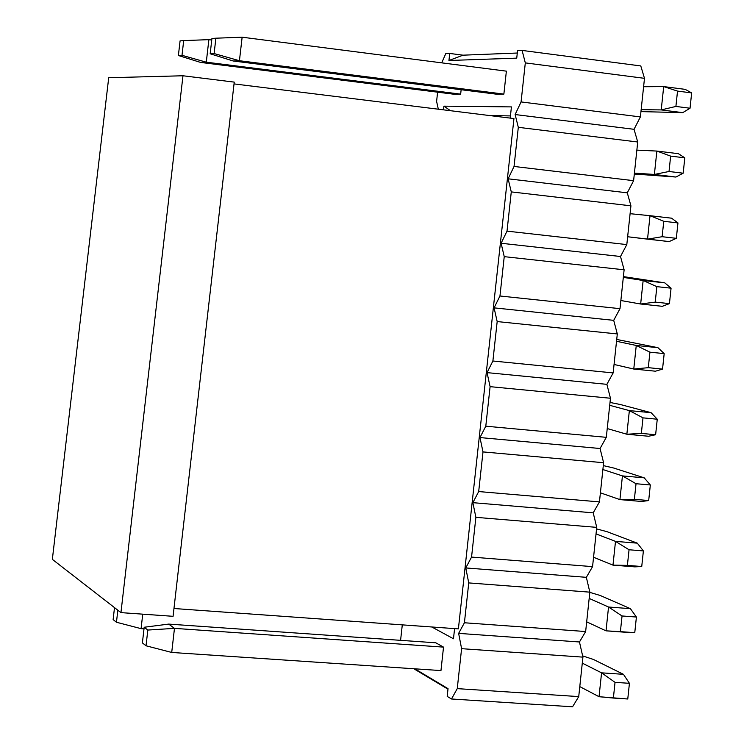 <?xml version="1.0" encoding="UTF-8"?>
<svg xmlns="http://www.w3.org/2000/svg" width="744" height="744" viewBox="0 0 744 744"><rect width="100%" height="100%" fill="white"/><g stroke="black" fill="none" stroke-linecap="round" stroke-linejoin="round"><path stroke-width="1.12" d="M108.708 77.729L182.978 75.767L234.239 82.119L173.073 616.311L120.947 612.619L52.35 559.367L108.708 77.729L52.35 559.367L120.947 612.619L182.978 75.767L108.708 77.729M234.035 83.905L513.955 118.566L234.035 83.905M458.397 628.885L173.966 608.508L458.397 628.885L513.955 118.566L458.397 628.885M182.978 75.767L120.947 612.619L173.073 616.311L234.239 82.119L182.978 75.767M113.125 619.594L116.455 622.244L117.84 610.21L116.455 622.244L113.125 619.594L114.511 607.615L113.125 619.594M141.072 628.652L116.455 622.244L141.072 628.652L142.746 614.163L141.072 628.652L144.001 628.857L141.072 628.652M178.383 55.512L182.001 55.316L183.694 40.604L180.076 40.874L178.383 55.512L180.076 40.874L183.694 40.604L182.001 55.316L178.383 55.512L200.582 62.422L178.383 55.512M200.582 62.422L206.283 62.18L182.001 55.316L206.283 62.18L208.878 39.646L183.694 40.604L208.878 39.646L206.283 62.18L460.657 94.125L206.283 62.18L200.582 62.422L453.217 94.135L200.582 62.422M211.752 40.009L208.878 39.646L211.752 40.009M147.823 630.056L144.187 627.248L142.392 642.89L146.019 645.783L147.823 630.056L146.019 645.783L171.715 652.451L174.468 628.364L147.823 630.056L174.468 628.364L168.702 624.095L144.187 627.248L147.823 630.056M142.392 642.89L144.187 627.248L168.702 624.095L435.807 642.807L168.702 624.095L174.468 628.364L171.715 652.451L146.019 645.783L142.392 642.89M599.041 696.71L579.79 686.6L599.041 696.71L627.769 698.997L629.424 683.317L627.769 698.997L613.381 698.058L615.037 682.35L613.381 698.058L599.041 696.71L601.571 672.836L623.463 674.324L593.414 659.444L582.645 655.901L593.414 659.444L623.463 674.324L629.424 683.317L615.037 682.35L601.571 672.836L599.041 696.71M440.959 670.577L171.715 652.451L440.959 670.577L443.526 647.122L174.468 628.364L443.526 647.122L440.959 670.577M582.292 663.127L601.571 672.836L582.292 663.127M601.571 672.836L615.037 682.35L629.424 683.317L623.463 674.324L601.571 672.836M627.88 632.428L606.025 630.838L586.681 621.845L606.025 630.838L634.762 632.679L627.88 632.428L634.762 632.679L636.408 617.036L634.762 632.679L620.394 631.637L622.049 615.967L620.394 631.637L606.025 630.838L608.546 607.02L630.391 608.657L600.203 595.479L589.815 592.373L600.203 595.479L630.391 608.657L636.408 617.036L622.049 615.967L608.546 607.02L606.025 630.838L627.88 632.428M589.174 598.427L608.546 607.02L589.174 598.427M608.546 607.02L622.049 615.967L636.408 617.036L630.391 608.657L608.546 607.02M634.799 566.863L612.982 565.133L593.554 557.256L612.982 565.133L641.737 566.519L634.799 566.863L641.737 566.519L643.383 550.923L641.737 566.519L627.397 565.384L629.052 549.76L627.397 565.384L612.982 565.133L615.502 541.381L637.301 543.157L606.983 531.672L596.567 528.9L606.983 531.672L637.301 543.157L643.383 550.923L629.052 549.76L615.502 541.381L612.982 565.133L634.799 566.863M596.037 533.894L615.502 541.381L596.037 533.894M615.502 541.381L629.052 549.76L643.383 550.923L637.301 543.157L615.502 541.381M641.7 501.475L619.929 499.605L600.408 492.826L619.929 499.605L634.381 499.308L648.684 500.545L641.7 501.475L648.684 500.545L650.33 484.976L648.684 500.545L634.381 499.308L636.027 483.721L634.381 499.308L619.929 499.605L622.44 475.909L644.202 477.834L613.735 468.032L603.3 465.595L613.735 468.032L644.202 477.834L650.33 484.976L636.027 483.721L622.44 475.909L619.929 499.605L641.7 501.475M602.882 469.529L622.44 475.909L602.882 469.529M622.44 475.909L636.027 483.721L650.33 484.976L644.202 477.834L622.44 475.909M648.591 436.254L626.857 434.236L607.244 428.563L626.857 434.236L641.347 433.408L655.622 434.728L648.591 436.254L655.622 434.728L657.259 419.216L655.622 434.728L641.347 433.408L642.993 417.858L641.347 433.408L626.857 434.236L629.359 410.604L651.074 412.669L620.477 404.55L610.015 402.448L620.477 404.55L651.074 412.669L657.259 419.216L642.993 417.858L629.359 410.604L626.857 434.236L648.591 436.254M609.708 405.322L629.359 410.604L609.708 405.322M629.359 410.604L642.993 417.858L657.259 419.216L651.074 412.669L629.359 410.604M655.455 371.2L633.767 369.043L614.06 364.458L633.767 369.043L648.294 367.666L662.541 369.098L655.455 371.2L662.541 369.098L664.178 353.614L662.541 369.098L648.294 367.666L649.931 352.172L648.294 367.666L633.767 369.043L636.26 345.467L657.938 347.681L616.72 339.45L657.938 347.681L664.178 353.614L649.931 352.172L636.26 345.467L633.767 369.043L655.455 371.2M616.525 341.282L636.26 345.467L616.525 341.282M636.26 345.467L649.931 352.172L664.178 353.614L657.938 347.681L636.26 345.467M662.299 306.314L640.658 304.008L620.859 300.52L640.658 304.008L655.222 302.111L669.442 303.626L662.299 306.314L669.442 303.626L671.069 288.188L669.442 303.626L655.222 302.111L656.859 286.645L655.222 302.111L640.658 304.008L643.151 280.497L664.773 282.85L623.407 276.61L664.773 282.85L671.069 288.188L656.859 286.645L643.151 280.497L640.658 304.008L662.299 306.314M623.323 277.4L643.151 280.497L623.323 277.4M643.151 280.497L656.859 286.645L671.069 288.188L664.773 282.85L643.151 280.497M669.135 241.586L627.648 236.75L647.531 239.149L662.132 236.713L676.324 238.322L669.135 241.586L676.324 238.322L677.951 222.921L676.324 238.322L662.132 236.713L663.76 221.293L662.132 236.713L647.531 239.149L650.014 215.695L671.6 218.187L677.951 222.921L663.76 221.293L650.014 215.695L647.531 239.149L669.135 241.586M630.094 213.686L650.014 215.695L630.094 213.686M650.014 215.695L663.76 221.293L677.951 222.921L671.6 218.187L650.014 215.695M634.316 174.031L675.943 177.035L654.385 174.449L634.409 173.129L654.385 174.449L669.023 171.492L683.187 173.194L675.943 177.035L634.316 174.031M636.855 150.13L656.868 151.06L678.407 153.692L684.806 157.83L683.187 173.194L684.806 157.83L670.651 156.11L669.023 171.492L670.651 156.11L656.868 151.06L654.385 174.449L656.868 151.06L636.855 150.13M656.868 151.06L670.651 156.11L684.806 157.83L678.407 153.692L656.868 151.06M675.943 177.035L683.187 173.194L669.023 171.492L654.385 174.449L675.943 177.035M215.881 38.204L211.928 38.493L210.171 53.773L214.114 53.559L215.881 38.204L214.114 53.559L239.438 60.729L242.135 37.2L215.881 38.204L242.135 37.2L239.438 60.729L233.225 60.999L210.171 53.773L211.928 38.493L215.881 38.204M495.774 94.088L233.225 60.999L495.774 94.088L503.874 94.088L239.438 60.729L214.114 53.559L210.171 53.773L233.225 60.999L239.438 60.729L503.874 94.088L495.774 94.088M640.956 111.609L682.741 112.642L661.221 109.917L641.161 109.675L661.221 109.917L675.905 106.439L690.041 108.233L682.741 112.642L640.956 111.609M506.376 71.154L242.135 37.2L506.376 71.154L503.874 94.088L506.376 71.154M643.597 86.732L663.695 86.592L685.196 89.364L691.65 92.907L690.041 108.233L691.65 92.907L677.524 91.094L675.905 106.439L677.524 91.094L663.695 86.592L661.221 109.917L663.695 86.592L643.597 86.732M663.695 86.592L677.524 91.094L691.65 92.907L685.196 89.364L663.695 86.592M682.741 112.642L690.041 108.233L675.905 106.439L661.221 109.917L682.741 112.642M463.038 55.177L517.294 53.029L463.038 55.177L449.729 53.447L463.038 55.177L448.948 60.496L463.038 55.177M517.554 50.611L522.102 50.425L640.789 65.946L644.49 78.334L640.389 116.92L634.046 129.307L637.72 142.002L633.609 180.671L627.285 192.826L630.931 205.818L626.811 244.59L620.505 256.503L624.123 269.802L619.994 308.667L613.707 320.348L617.306 333.944L613.158 372.911L606.89 384.341L610.461 398.254L606.304 437.323L600.064 448.511L603.607 462.722L599.441 501.893L593.21 512.839L596.735 527.366L592.559 566.63L586.346 577.325L589.843 592.159L585.649 631.535L579.464 641.979L458.639 633.376L464.414 622.765L468.748 582.915L465.763 567.942L471.557 557.079L475.881 517.331L472.868 502.665L478.69 491.551L482.996 451.906L479.964 437.565L485.795 426.191L490.101 386.657L487.032 372.623L492.891 361.007L497.178 321.566L494.081 307.858L499.959 295.991L504.237 256.652L501.112 243.251L507.017 231.133L511.277 191.896L508.124 178.811L514.048 166.451L518.308 127.317L515.127 114.539L521.07 101.928L525.311 62.896L522.102 50.425L517.554 50.611L516.736 58.144L448.948 60.496L449.729 53.447L448.948 60.496L516.736 58.144L517.554 50.611M445.777 53.614L449.729 53.447L445.777 53.614L441.713 62.849L445.777 53.614M443.917 106.15L443.508 109.842L443.917 106.15L511.426 106.904L510.207 118.101L511.426 106.904L443.917 106.15L450.483 110.707L443.917 106.15M413.803 668.744L447.981 689.177L413.803 668.744M448.037 688.665L414.808 668.809L448.037 688.665L447.2 696.384L451.496 698.988L457.253 688.628L461.596 648.675L458.639 633.376L461.596 648.675L457.253 688.628L451.496 698.988L447.2 696.384L448.037 688.665M437.612 92.172L436.598 101.389L438.328 109.201L436.598 101.389L437.612 92.172M454.584 628.615L453.477 638.771L431.808 626.978L453.477 638.771L454.584 628.615M402.29 624.867L400.588 640.342L402.29 624.867M435.807 642.807L443.526 647.122L435.807 642.807M461.141 89.726L460.657 94.125L453.217 94.135L460.657 94.125L461.141 89.726M572.564 706.8L451.496 698.988L572.564 706.8L578.73 696.598L457.253 688.628L578.73 696.598L582.924 657.129L461.596 648.675L582.924 657.129L579.464 641.979L582.924 657.129L578.73 696.598L572.564 706.8M510.44 115.925L489.273 115.506L510.44 115.925M579.464 641.979L585.649 631.535L464.414 622.765L458.639 633.376L579.464 641.979M585.649 631.535L589.843 592.159L468.748 582.915L464.414 622.765L585.649 631.535M586.346 577.325L465.763 567.942L468.748 582.915L589.843 592.159L586.346 577.325L592.559 566.63L471.557 557.079L465.763 567.942L586.346 577.325M592.559 566.63L596.735 527.366L475.881 517.331L471.557 557.079L592.559 566.63M593.21 512.839L472.868 502.665L475.881 517.331L596.735 527.366L593.21 512.839L599.441 501.893L478.69 491.551L472.868 502.665L593.21 512.839M599.441 501.893L603.607 462.722L482.996 451.906L478.69 491.551L599.441 501.893M600.064 448.511L479.964 437.565L482.996 451.906L603.607 462.722L600.064 448.511L606.304 437.323L485.795 426.191L479.964 437.565L600.064 448.511M606.304 437.323L610.461 398.254L490.101 386.657L485.795 426.191L606.304 437.323M606.89 384.341L487.032 372.623L490.101 386.657L610.461 398.254L606.89 384.341L613.158 372.911L492.891 361.007L487.032 372.623L606.89 384.341M613.158 372.911L617.306 333.944L497.178 321.566L492.891 361.007L613.158 372.911M613.707 320.348L494.081 307.858L497.178 321.566L617.306 333.944L613.707 320.348L619.994 308.667L499.959 295.991L494.081 307.858L613.707 320.348M619.994 308.667L624.123 269.802L504.237 256.652L499.959 295.991L619.994 308.667M620.505 256.503L501.112 243.251L504.237 256.652L624.123 269.802L620.505 256.503L626.811 244.59L507.017 231.133L501.112 243.251L620.505 256.503M626.811 244.59L630.931 205.818L511.277 191.896L507.017 231.133L626.811 244.59M627.285 192.826L508.124 178.811L511.277 191.896L630.931 205.818L627.285 192.826L633.609 180.671L514.048 166.451L508.124 178.811L627.285 192.826M633.609 180.671L637.72 142.002L518.308 127.317L514.048 166.451L633.609 180.671M634.046 129.307L515.127 114.539L518.308 127.317L637.72 142.002L634.046 129.307L640.389 116.92L521.07 101.928L515.127 114.539L634.046 129.307M640.389 116.92L644.49 78.334L525.311 62.896L521.07 101.928L640.389 116.92M640.789 65.946L522.102 50.425L525.311 62.896L644.49 78.334L640.789 65.946"/></g></svg>
